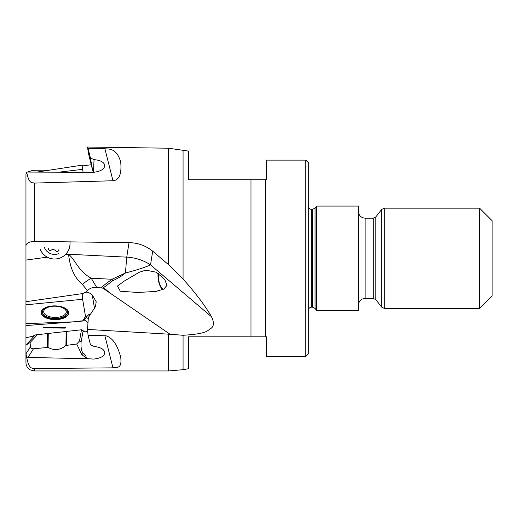 <?xml version="1.0" encoding="UTF-8"?>
<svg xmlns="http://www.w3.org/2000/svg" width="518" height="518" viewBox="0 0 518 518"><rect width="100%" height="100%" fill="white"/><g stroke="black" fill="none" stroke-linecap="round" stroke-linejoin="round"><path stroke-width="0.78" d="M49.799 170.111L33.061 170.299L27.927 171.885M170.046 334.246L183.068 335.282C207.239 333.754 207.019 330.827 211.033 328.36C214.025 326.217 214.18 322.345 211.499 316.738C204.901 305.342 195.428 292.787 183.068 279.072L168.564 264.704L168.564 148.213L87.523 147.041L88.06 148.543L104.889 148.705C107.084 149.508 116.375 146.568 120.688 162.03C122.442 179.474 115.32 180.555 112.976 180.737L34.305 183.094C32.951 182.096 29.189 185.476 26.703 172.06L25.952 174.145L25.952 362.6C26.004 365.248 27.046 367.424 29.079 369.12L30.219 369.891L34.305 370.959L34.305 368.551L112.976 367.851C115.32 366.705 122.442 370.37 120.688 357.135C118.531 348.938 115.559 342.981 111.771 339.264C108.786 336.694 106.494 335.535 104.889 335.787L88.06 335.275L87.523 329.422L170.046 334.246L102.875 288.157L112.827 280.652A5.847 1.8 -114.8 0 0 112.024 279.26L91.246 278.231L96.678 287.328L102.875 288.157M25.952 174.113L25.952 176.081M25.952 260.081L25.952 301.709L25.952 260.081L47.229 257.155M25.952 323.64L74.767 321.795L25.952 325.569M25.952 304.817L82.621 299.287L85.496 316.368L82.854 320.791L74.605 321.594M67.839 310.418A13.785 6.876 -179.2 0 0 52.512 305.957A13.785 6.876 -179.2 0 0 41.194 312.555A13.785 6.876 -179.2 0 0 42.107 315.08A13.785 6.876 -179.2 0 0 57.44 319.541A13.785 6.876 -179.2 0 0 68.758 312.937A13.785 6.876 -179.2 0 0 67.839 310.418M25.952 301.709L82.718 293.557L82.621 299.287M82.718 293.557L85.541 292.197C87.438 291.945 89.672 292.845 92.243 294.91L94.477 308.165M82.31 284.414A25.065 9.246 -38 0 1 91.246 278.231C78.276 271.367 74.968 259.019 68.441 254.241C69.483 259.343 70.254 274.028 82.31 284.414L87.432 290.501L85.541 292.197M168.564 264.704L152.687 251.185C145.778 245.655 137.892 242.806 129.027 242.631L34.305 241.414C29.073 241.692 26.288 243.156 25.952 245.804M60.03 172.034L82.621 169.347L83.087 172.138M37.969 171.924L82.718 165.067L82.621 169.347M82.718 165.067L85.541 165.462L91.239 164.769M183.068 335.282L183.068 369.69L188.435 368.745L188.435 336.81L250.99 336.81L250.99 179.759L188.435 179.759L188.435 151.088L168.564 148.213M250.99 179.759L266.543 179.759L266.543 160.127L305.808 160.127L305.808 356.442L266.543 356.442L266.543 336.81L250.99 336.81M88.06 335.275L90.216 343.816A10.444 5.212 -179.2 0 1 90.948 344.936L94.049 346.445C101.068 347.293 104.642 349.533 104.766 353.172C103.814 356.501 100.065 358.462 93.505 359.071L87.918 358.734L86.202 357.815C86.234 356.17 85.276 354.636 83.327 353.211C81.43 351.592 80.698 347.792 81.138 341.796L83.178 330.711L81.468 329.785L79.513 341.025L76.677 343.997L81.87 354.733L86.202 357.815M34.305 368.551C32.951 367.534 29.189 370.817 26.703 357.407L87.918 358.734M25.952 353.8L26.703 357.407M30.42 346.833C30.633 348.225 31.656 348.873 33.495 348.763L48.07 347.423L48.265 333.456L35.179 334.952L26.055 345.079L30.089 342.54L30.42 346.833L25.952 353.865M25.952 337.781L32.725 336.247L35.179 334.952M74.767 321.795L83.243 320.966L83.981 320.726L84.667 319.47L87.989 322.779M83.178 330.711L83.463 331.3L85.094 332.019L87.633 330.749M82.854 320.791L83.243 320.966M85.496 316.368L86.208 317.197L83.981 320.726M90.721 313.889L88.766 314.62L86.208 317.197M87.432 290.501C90.061 288.131 93.143 287.076 96.678 287.328M87.523 329.422L88.364 317.489L95.377 306.792L96.218 301.832L92.243 294.91M211.499 316.738L150.524 264.879C145.364 267.269 136.998 269.982 125.427 273.012C122.52 275.615 118.318 278.166 112.827 280.652M163.805 289.122L155.782 291.433L137.924 292.476L120.305 291.239L117.469 286.027L124.352 281.028L139.471 272.177L145.791 270.137L156.281 272.235L164.763 279.474L166.925 285.334L163.805 289.122M110.574 293.551L103.432 287.477A5.847 2.596 -139.5 0 0 102.221 286.564L112.024 279.26L125.427 273.012L126.735 257.142L129.027 242.631M88.06 148.543L90.216 157.077L92.716 170.791L88.364 153.011L87.523 147.041M26.703 172.06L93.505 172.326C100.932 171.393 104.681 169.01 104.753 165.171C103.788 162.03 100.22 160.185 94.049 159.641L90.948 158.184A10.444 5.232 -0.8 0 0 90.216 157.077M305.808 356.442L308.314 353.936L308.314 162.633L305.808 160.127M316.666 258.281L316.666 310.496L358.437 310.496L358.437 206.073L316.666 206.073L316.666 258.281M479.571 308.404L479.571 208.158L492.1 220.687L492.1 295.875L479.571 308.404L384.291 308.404L381.662 307.122L381.662 209.44L384.291 208.158L384.291 308.404M158.463 273.588A10.444 4.183 -98.7 0 0 163.61 289.225M166.705 286.182A10.444 4.183 -98.7 0 0 166.964 284.971M162.788 289.627A11.279 4.513 81.3 0 1 158.1 273.342M90.857 160.321L90.948 158.184M92.716 170.791L93.467 171.853L94.049 159.641M93.92 172.293L93.467 171.853M88.293 318.512A12.529 4.053 7.9 0 1 86.13 317.262M48.07 347.423C54.422 350.822 60.373 350.168 65.935 345.448L76.677 343.997M30.089 342.54L37.503 334.641M48.265 333.456L81.468 329.785M81.138 341.796L79.513 341.025M68.752 312.665A13.785 6.876 0.8 0 1 57.181 319.017A13.785 6.876 0.8 0 1 42.113 314.536A13.785 6.876 0.8 0 1 41.207 312.283M67.508 312.335A12.529 6.248 -179.2 0 0 54.979 305.95A12.529 6.248 -179.2 0 0 42.45 312.076A12.529 6.248 -179.2 0 0 54.979 318.453A12.529 6.248 -179.2 0 0 67.508 312.335M43.713 311.694A11.279 5.627 -179.2 0 0 54.947 317.437A11.279 5.627 -179.2 0 0 66.265 311.965A11.279 5.627 -179.2 0 0 66.265 311.927A11.279 5.627 -179.2 0 0 55.025 306.183A11.279 5.627 -179.2 0 0 43.713 311.655A11.279 5.627 -179.2 0 0 43.713 311.694M43.609 327.46L65.417 327.726M69.924 241.874A15.456 15.456 84 0 1 56.177 258.922L56.229 258.916A15.456 15.456 -96 0 0 69.975 241.874M56.177 258.922A15.456 15.456 84 0 1 40.132 249.093M58.437 253.697A10.865 10.865 84 0 1 44.399 247.449M48.731 248.355A1.548 1.548 -96 0 0 51.055 250.239A3.373 3.373 84 0 1 55.795 250.99A1.548 1.548 -96 0 0 58.586 249.916M152.687 251.185L150.524 264.879A41.77 36.111 -171 0 0 126.735 257.142L68.441 254.241L65.346 254.668M34.305 183.094L34.305 241.414M265.501 179.759L265.501 336.81M34.305 370.959L168.564 370.959L168.564 334.181M104.889 335.787L112.976 367.851M33.495 348.763L28.095 357.258M83.139 320.92L83.644 320.836M102.221 286.564L101.347 287.652M104.889 148.705L112.976 180.737M93.499 171.885L93.577 172.326M183.068 150.058L183.068 279.072M308.314 206.073C308.527 208.119 309.641 209.233 311.655 209.414L311.655 307.155C309.641 307.336 308.527 308.45 308.314 310.496M311.655 307.155L312.425 307.155L312.425 209.414L311.655 209.414M312.425 209.414L315.061 208.126L315.061 308.437L316.666 310.496M358.437 211.499C358.832 215.559 361.059 217.787 365.119 218.182L365.119 298.381C361.059 298.776 358.832 301.003 358.437 305.063M365.119 298.381L373.2 298.381L373.2 218.182L365.119 218.182M373.2 218.182L375.835 216.9L375.835 299.669L381.662 307.122M86.383 358.747L86.771 358.145M47.28 347.241L47.468 333.54M81.87 354.733L83.327 353.211M66.861 331.397L66.673 345.098M65.935 345.448L66.129 331.481M43.836 327.868L65.145 328.121M312.425 307.155L315.061 308.437M315.061 208.126L316.666 206.073M373.2 298.381L375.835 299.669M375.835 216.9L381.662 209.44M384.291 208.158L479.571 208.158M157.142 291.22L155.782 291.427M168.564 370.959L183.068 369.69"/></g></svg>
